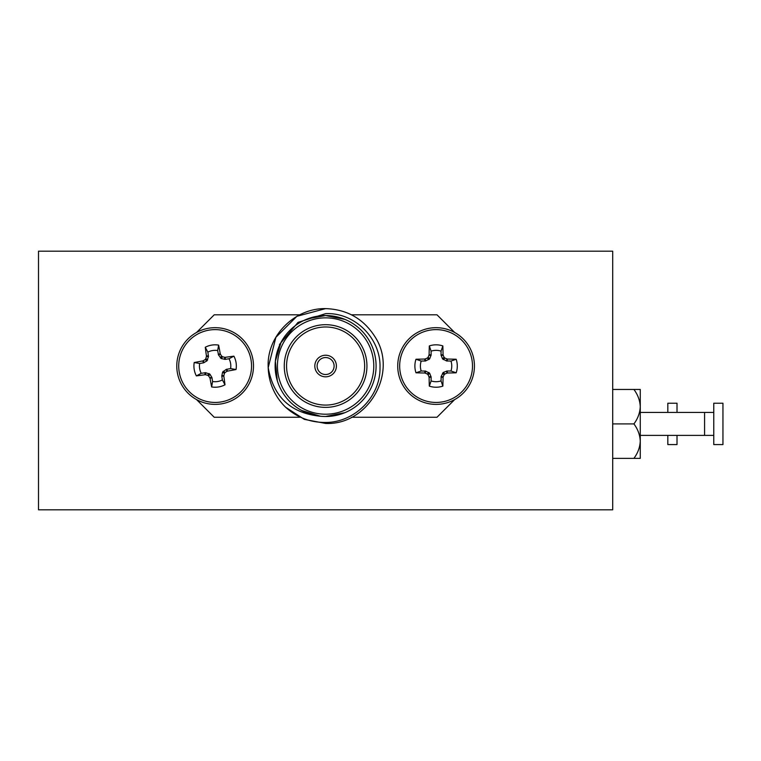 <?xml version="1.0" encoding="UTF-8"?>
<svg xmlns="http://www.w3.org/2000/svg" width="761" height="761" viewBox="0 0 761 761"><rect width="100%" height="100%" fill="white"/><g stroke="black" fill="none" stroke-linecap="round" stroke-linejoin="round"><path stroke-width="1.14" d="M713.761 435.397L704.572 435.397L704.572 412.424L640.267 412.424M713.761 423.906L713.761 444.576L722.95 444.576L722.95 403.235L713.761 403.235L713.761 423.906M640.267 423.906L640.267 441.133C639.953 434.921 637.842 429.175 633.913 423.906C637.832 418.674 639.944 412.928 640.267 406.688L640.267 423.906M640.267 389.461L640.267 406.688C639.953 400.467 637.842 394.731 633.913 389.461L640.267 389.461M640.267 441.133L640.267 458.36L633.913 458.36C637.832 453.118 639.944 447.382 640.267 441.133M633.913 458.36L612.7 458.36M633.913 423.906L612.7 423.906M633.913 389.461L612.7 389.461M667.825 435.397L667.825 444.576L677.014 444.576L677.014 435.397M677.014 412.424L677.014 403.235L667.825 403.235L667.825 412.424M38.507 486.84L38.507 251.187L612.7 251.187L612.7 509.813L38.507 509.813L38.507 486.84M38.507 288.628L38.507 472.372M325.603 357.537A8.495 8.495 0 0 0 317.109 366.031A8.495 8.495 0 0 0 325.603 374.526A8.495 8.495 0 0 0 334.108 366.031A8.495 8.495 0 0 0 325.603 357.537M325.603 376.828A10.797 10.797 0 0 0 336.4 366.031A10.797 10.797 0 0 0 325.603 355.235A10.797 10.797 0 0 0 314.816 366.031A10.797 10.797 0 0 0 325.603 376.828M325.603 326.983A39.049 39.049 0 0 0 286.564 366.031A39.049 39.049 0 0 0 325.603 405.08A39.049 39.049 0 0 0 364.652 366.031A39.049 39.049 0 0 0 325.603 326.983M325.603 324.69A41.341 41.341 0 0 0 284.262 366.031A41.341 41.341 0 0 0 325.603 407.373A41.341 41.341 0 0 0 366.945 366.031A41.341 41.341 0 0 0 325.603 324.69M344.923 319.392L325.603 315.549A50.483 50.483 0 0 1 376.086 366.031A50.483 50.483 0 0 1 325.603 416.505L344.923 412.662M301.641 410.455L320.391 416.229C290.873 413.28 273.475 397.08 268.205 367.62C266.321 336.086 294.545 308.024 325.603 308.614C347.263 309.385 363.834 318.954 375.335 337.323C398.26 373.109 368.058 425.409 325.603 423.449L304.324 419.359L285.632 407.249A57.417 57.417 0 0 1 268.205 367.62L275.882 337.323L296.895 316.3L325.603 308.614C347.263 309.385 363.834 318.954 375.335 337.323C398.26 373.109 368.058 425.409 325.603 423.449L304.324 419.359L285.632 407.249C296.99 417.485 310.317 422.555 325.603 422.45C354.54 422.564 380.538 396.709 380.015 367.658C381.004 338.55 354.778 312.229 325.603 313.656L298.017 322.379L279.449 344.524M325.603 423.449L304.324 419.359L285.632 407.249L304.324 419.359L325.603 423.449M268.205 367.62L268.186 366.031L268.205 367.62M325.603 315.549A50.483 50.483 0 0 0 275.13 366.031A50.483 50.483 0 0 0 325.603 416.505A50.483 50.483 0 0 1 275.13 366.031A50.483 50.483 0 0 1 325.603 315.549L307.815 318.792M281.075 342.269L275.358 361.209L277.308 380.7M454.669 332.471L437.004 314.816L351.563 314.816M351.563 417.247L437.004 417.247L454.669 399.582M196.547 399.582L214.212 417.247L299.653 417.247M299.653 314.816L214.212 314.816L196.547 332.471M275.558 359.487L275.358 361.209M421.204 370.997L425.627 371.102L429.661 373.223L431.116 377.028L431.116 380.909A15.686 15.686 0 0 0 441.047 380.909L441.161 376.476L443.273 372.452L447.078 370.997L450.959 370.997A15.686 15.686 0 0 0 450.959 361.066L446.536 360.952L442.512 358.84L441.047 355.035L441.047 351.154A15.686 15.686 0 0 0 431.116 351.154L431.116 355.035L429.661 358.84L425.627 360.952L421.204 361.066A15.686 15.686 0 0 0 421.204 370.997L415.991 372.795A21.203 21.203 0 0 1 415.991 359.259A58.036 5.061 -0 0 1 424.686 359.049L425.228 358.935A57.788 5.032 -22.5 0 1 427.321 358.041L428.091 357.27A57.788 5.032 -67.5 0 1 428.985 355.178L429.099 354.636A58.036 5.061 -90 0 1 429.309 345.932A21.203 21.203 0 0 1 442.854 345.932A58.036 5.061 90 0 1 443.064 354.636L443.178 355.178A57.788 5.032 67.5 0 1 444.072 357.27L444.843 358.041A57.788 5.032 22.5 0 1 446.935 358.935L447.478 359.049A58.036 5.061 -0 0 1 456.181 359.259A21.203 21.203 0 0 1 456.181 372.795A58.036 5.061 180 0 1 447.478 373.014L446.935 373.128A57.788 5.032 157.5 0 1 444.843 374.022L444.072 374.793A57.788 5.032 112.5 0 1 443.178 376.885L443.064 377.427A58.036 5.061 90 0 1 442.854 386.122A21.203 21.203 0 0 1 429.309 386.122A58.036 5.061 -90 0 1 429.099 377.427L428.985 376.885A57.788 5.032 -112.5 0 1 428.091 374.793L427.321 374.022A57.788 5.032 -157.5 0 1 425.228 373.128L424.686 373.014A58.036 5.061 180 0 1 415.991 372.795M436.082 402.445A36.414 36.414 0 0 1 399.668 366.031A36.414 36.414 0 0 1 436.082 329.618A36.414 36.414 0 0 1 472.495 366.031A36.414 36.414 0 0 1 436.082 402.445M397.727 366.031A38.354 38.354 0 0 1 436.082 327.677A38.354 38.354 0 0 1 474.436 366.031A38.354 38.354 0 0 1 436.082 404.386A38.354 38.354 0 0 1 397.727 366.031M431.116 380.909L429.309 386.122M441.047 380.909L442.854 386.122M421.204 361.066L415.991 359.259M450.959 370.997L456.181 372.795M450.959 361.066L456.181 359.259M441.047 351.154L442.854 345.932M431.116 351.154L429.309 345.932M201.227 373.299L205.622 372.7L209.931 374.155L211.967 377.675L212.585 381.508A15.686 15.686 0 0 0 222.393 379.939L221.784 376.096L222.612 372.11L226.255 369.389L230.612 368.571A15.686 15.686 0 0 0 229.032 358.764L225.199 359.382L221.213 358.545L218.483 354.911L217.675 350.555A15.686 15.686 0 0 0 207.867 352.124L208.466 356.519L207.011 360.828L203.491 362.864L199.648 363.482A15.686 15.686 0 0 0 201.227 373.299L196.367 375.896A21.203 21.203 0 0 1 194.217 362.531A58.036 5.061 -9.1 0 1 202.778 360.942L203.292 360.743A57.788 5.032 -31.6 0 1 205.213 359.525L205.851 358.65A57.788 5.032 -76.6 0 1 206.402 356.443L206.431 355.891A58.036 5.061 -99.1 0 1 205.261 347.263A21.203 21.203 0 0 1 218.626 345.114A58.036 5.061 80.9 0 1 220.224 353.675L220.424 354.188A57.788 5.032 58.4 0 1 221.632 356.119L222.516 356.757A57.788 5.032 13.4 0 1 224.723 357.299L225.275 357.328A58.036 5.061 -9.1 0 1 233.903 356.158A21.203 21.203 0 0 1 236.043 369.532A58.036 5.061 170.9 0 1 227.491 371.121L226.978 371.32A57.788 5.032 148.4 0 1 225.047 372.529L224.409 373.413A57.788 5.032 103.4 0 1 223.867 375.62L223.829 376.172A58.036 5.061 80.9 0 1 224.999 384.8A21.203 21.203 0 0 1 211.634 386.94A58.036 5.061 -99.1 0 1 210.046 378.388L209.846 377.875A57.788 5.032 -121.6 0 1 208.628 375.944L207.753 375.306A57.788 5.032 -166.6 0 1 205.546 374.764L204.985 374.735A58.036 5.061 170.9 0 1 196.367 375.896M220.909 401.979A36.414 36.414 0 0 1 179.177 371.806A36.414 36.414 0 0 1 209.361 330.074A36.414 36.414 0 0 1 251.082 360.257A36.414 36.414 0 0 1 220.909 401.979M177.265 372.11A38.354 38.354 0 0 1 209.047 328.162A38.354 38.354 0 0 1 253.004 359.953A38.354 38.354 0 0 1 221.213 403.901A38.354 38.354 0 0 1 177.265 372.11M212.585 381.508L211.634 386.94M222.393 379.939L224.999 384.8M199.648 363.482L194.217 362.531M230.612 368.571L236.043 369.532M229.032 358.764L233.903 356.158M217.675 350.555L218.626 345.114M207.867 352.124L205.261 347.263M325.603 414.212A48.181 48.181 0 0 0 373.784 366.031A48.181 48.181 0 0 0 325.603 317.851A48.181 48.181 0 0 0 277.423 366.031A48.181 48.181 0 0 0 325.603 414.212M436.082 327.677A38.354 38.354 0 0 1 474.436 366.031A38.354 38.354 0 0 1 436.082 404.386M431.116 377.028L429.099 377.427M429.661 373.223L428.091 374.793M428.985 376.885L431.002 376.476M425.627 371.102L425.228 373.128M427.321 374.022L428.89 372.452M424.686 373.014L425.085 370.997M447.078 370.997L447.478 373.014M446.935 373.128L446.536 371.102M443.273 372.452L444.843 374.022M444.072 374.793L442.512 373.223M441.161 376.476L443.178 376.885M443.064 377.427L441.047 377.028M441.047 355.035L443.064 354.636M443.178 355.178L441.161 355.577M442.512 358.84L444.072 357.27M446.536 360.952L446.935 358.935M444.843 358.041L443.273 359.601M447.478 359.049L447.078 361.066M425.085 361.066L424.686 359.049M425.228 358.935L425.627 360.952M428.89 359.601L427.321 358.041M428.091 357.27L429.661 358.84M431.002 355.577L428.985 355.178M429.099 354.636L431.116 355.035M209.047 328.162A38.354 38.354 0 0 1 253.004 359.953A38.354 38.354 0 0 1 221.213 403.901M211.967 377.675L210.046 378.388M209.931 374.155L208.628 375.944M209.846 377.875L211.777 377.152M205.622 372.7L205.546 374.764M207.753 375.306L209.047 373.518M204.985 374.735L205.061 372.681M226.778 369.19L227.491 371.121M226.978 371.32L226.255 369.389M223.249 371.235L225.047 372.529M224.409 373.413L222.612 372.11M221.803 375.544L223.867 375.62M223.829 376.172L221.784 376.096M218.293 354.388L220.224 353.675M220.424 354.188L218.483 354.911M220.338 357.908L221.632 356.119M224.647 359.363L224.723 357.299M222.516 356.757L221.213 358.545M225.275 357.328L225.199 359.382M203.491 362.864L202.778 360.942M203.292 360.743L204.005 362.674M207.011 360.828L205.213 359.525M205.851 358.65L207.648 359.943M208.466 356.519L206.402 356.443M206.431 355.891L208.485 355.967M704.572 435.397L640.267 435.397M713.761 412.424L704.572 412.424"/></g></svg>
